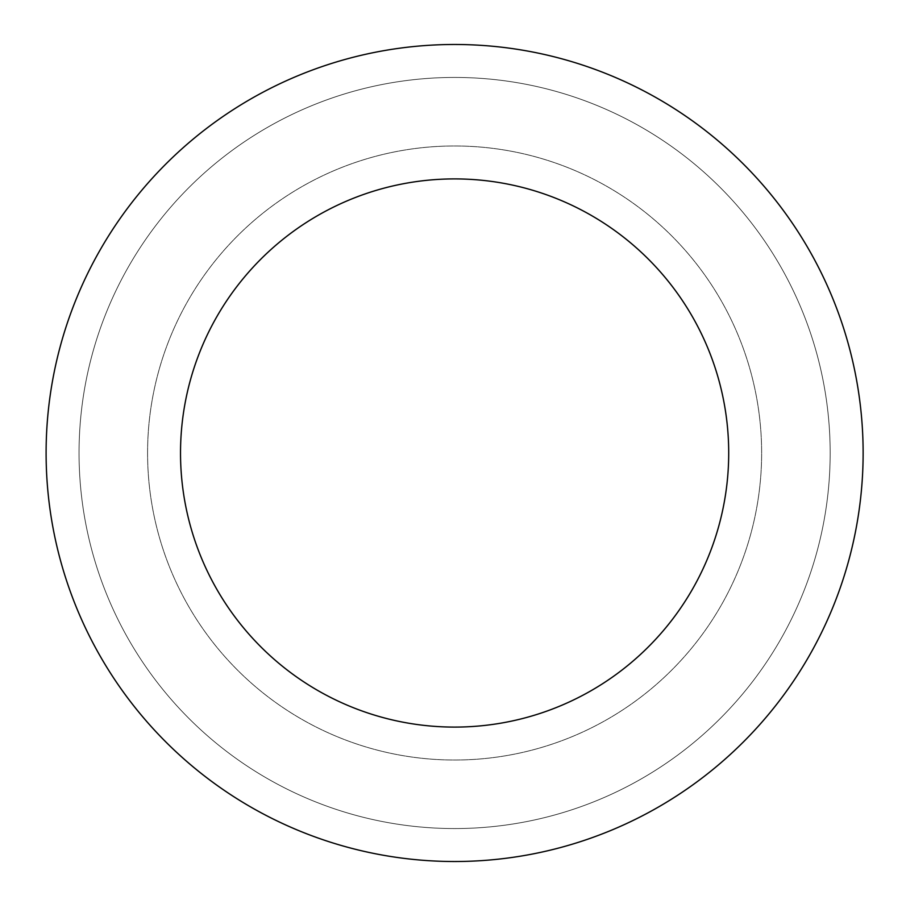 <?xml version="1.0" encoding="UTF-8"?>
<svg xmlns="http://www.w3.org/2000/svg" width="906" height="906" viewBox="0 0 906 906"><rect width="100%" height="100%" fill="white"/><g stroke="black" fill="none" stroke-linecap="round" stroke-linejoin="round"><path stroke-width="0.68" stroke-dasharray="4.53 3.4" d="M79.049 453A375.56 375.56 0 0 0 642.388 778.243A375.56 375.56 0 0 0 642.388 127.757A375.56 375.56 0 0 0 79.049 453A375.56 375.56 0 0 0 642.388 778.243A375.56 375.56 0 0 0 642.388 127.757A375.56 375.56 0 0 0 79.049 453A375.56 375.56 0 0 0 642.388 778.243A375.56 375.56 0 0 0 642.388 127.757A375.56 375.56 0 0 0 79.049 453M46.104 453A408.504 408.504 0 0 0 658.866 806.782A408.504 408.504 0 0 0 658.866 99.218A408.504 408.504 0 0 0 46.104 453M147.576 453A307.043 307.043 0 0 0 608.13 718.9A307.043 307.043 0 0 0 608.13 187.1A307.043 307.043 0 0 0 147.576 453A307.043 307.043 0 0 0 608.13 718.9A307.043 307.043 0 0 0 608.13 187.1A307.043 307.043 0 0 0 147.576 453M180.521 453A274.099 274.099 0 0 0 591.663 690.372A274.099 274.099 0 0 0 591.663 215.628A274.099 274.099 0 0 0 180.521 453"/><path stroke-width="1.36" d="M46.104 453A408.504 408.504 0 0 0 658.866 806.782A408.504 408.504 0 0 0 658.866 99.218A408.504 408.504 0 0 0 46.104 453M180.521 453A274.099 274.099 0 0 0 591.663 690.372A274.099 274.099 0 0 0 591.663 215.628A274.099 274.099 0 0 0 180.521 453A274.099 274.099 0 0 0 591.663 690.372A274.099 274.099 0 0 0 591.663 215.628A274.099 274.099 0 0 0 180.521 453"/></g></svg>
